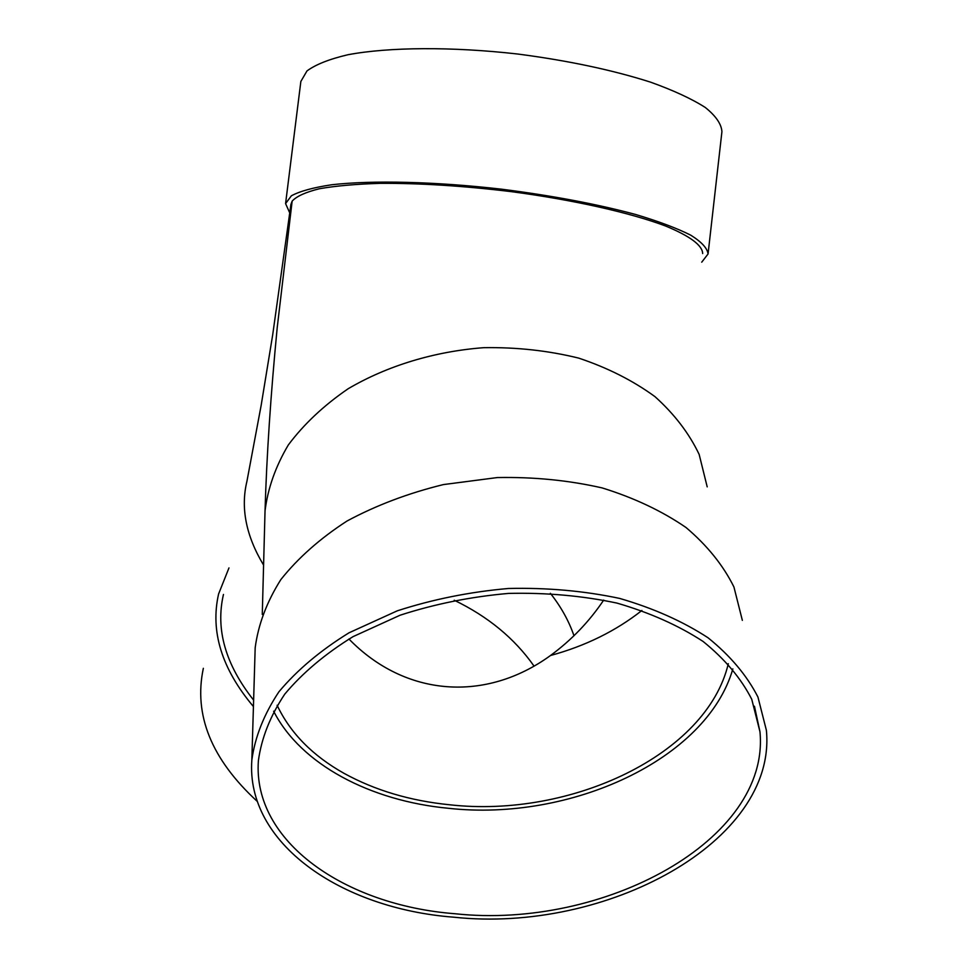 <?xml version="1.0" encoding="UTF-8"?>
<svg xmlns="http://www.w3.org/2000/svg" width="967" height="967" viewBox="0 0 967 967"><rect width="100%" height="100%" fill="white"/><g stroke="black" fill="none" stroke-linecap="round" stroke-linejoin="round"><path stroke-width="1.45" d="M603.71 600.084C589.193 621.66 571.461 640.13 550.501 655.505C585.422 645.992 615.882 630.98 641.907 610.467M702.671 253.547C702.393 245.292 690.015 236.105 665.526 225.988C630.242 212.716 573.564 199.903 511.446 191.659C463.713 185.894 419.992 183.126 380.273 183.343C356.013 184.081 335.73 185.882 319.412 188.746C305.705 192.131 296.615 196.265 292.143 201.124L277.203 327.728C270.736 394.512 266.674 455.59 265.031 510.951L264.813 518.928M292.143 201.124L290.91 204.448L272.694 334.836L261.15 405.403L246.923 481.336C240.481 507.977 246.041 535.899 263.58 565.091M289.822 213.091L285.579 203.59L300.858 81.446L306.986 70.929C315.713 64.499 329.372 59.096 347.939 54.732C388.831 47.045 451.782 46.537 517.659 54.019C567.967 60.57 612.292 69.95 650.61 82.171C673.516 90.402 691.731 98.827 705.269 107.458C715.87 115.98 721.418 124.042 721.926 131.657L708.062 253.97L701.728 262.19M285.579 203.59L291.369 195.805C299.903 191.188 313.393 187.501 331.826 184.745C372.488 180.116 435.44 181.578 501.535 189.181C552.06 195.624 596.663 204.025 635.343 214.396C658.479 221.31 676.948 228.224 690.728 235.162C701.558 241.919 707.336 248.193 708.062 253.97M253.62 700.12C225.432 664.486 215.387 629.263 223.462 594.451M550.38 593.315C561.005 606.78 568.874 620.923 573.987 635.766M348.93 639.006C405.451 697.05 485.809 702.538 550.501 655.505M277.118 705.269C290.257 732.998 312.559 755.674 343.998 773.322C374.942 790.329 410.177 800.821 449.715 804.786C570.784 818.408 706.877 754.659 728.308 663.7M742.354 620.355L733.929 586.981C723.231 565.357 707.264 545.533 686.038 527.523C662.032 511.023 634.086 497.824 602.223 487.936C568.693 480.297 533.711 476.84 497.268 477.565L443.43 484.576C408.449 493.134 376.32 505.27 347.056 520.995C320.15 538.401 298.09 557.923 280.865 579.559C266.771 601.909 258.213 624.646 255.179 647.769L254.937 655.747M455.07 913.742C603.239 929.734 770.409 840.383 759.965 731.789L751.758 699.31C741.012 678.266 724.791 658.974 703.094 641.459C678.496 625.419 649.764 612.631 616.922 603.082C582.327 595.757 546.186 592.529 508.509 593.412C470.82 596.724 434.679 604 400.084 615.217L353.076 636.624C325.263 653.789 302.478 672.972 284.721 694.185C270.204 716.051 261.428 738.256 258.382 760.775C252.544 841.508 344.893 905.317 455.07 913.742M453.765 917.187C605.656 933.53 777.238 841.955 766.384 730.278L757.935 697.026C746.899 675.462 730.266 655.711 708.025 637.761C682.787 621.322 653.329 608.207 619.654 598.416C584.177 590.885 547.117 587.573 508.461 588.48C469.793 591.877 432.72 599.335 397.244 610.842L349.039 632.793C320.512 650.38 297.135 670.046 278.919 691.792C264.027 714.19 254.998 736.939 251.843 760.002C245.703 843.115 340.722 908.605 453.765 917.187M273.625 711.192C300.81 764.51 370.458 800.93 448.47 808.291C570.083 821.805 706.78 759.736 732.853 668.886M454.212 600.229C487.984 616.511 514.589 638.45 534.014 666.07M253.427 706.563C221.721 668.85 210.117 631.33 218.59 593.992L228.974 567.907M257.367 801.498C211.459 759.325 193.448 714.927 203.348 668.306M707.203 486.872L699.153 454.417C689.157 433.409 674.434 414.154 654.997 396.663C633.059 380.623 607.627 367.774 578.713 358.116C548.337 350.622 516.692 347.141 483.778 347.673C434.449 351.396 387.235 365.78 348.193 388.722C323.885 405.366 303.928 424.102 288.335 444.929C275.547 466.493 267.786 488.492 265.031 510.951L262.275 614.468M255.179 647.769L251.843 760.002M754.453 706.248L759.965 731.789"/></g></svg>

